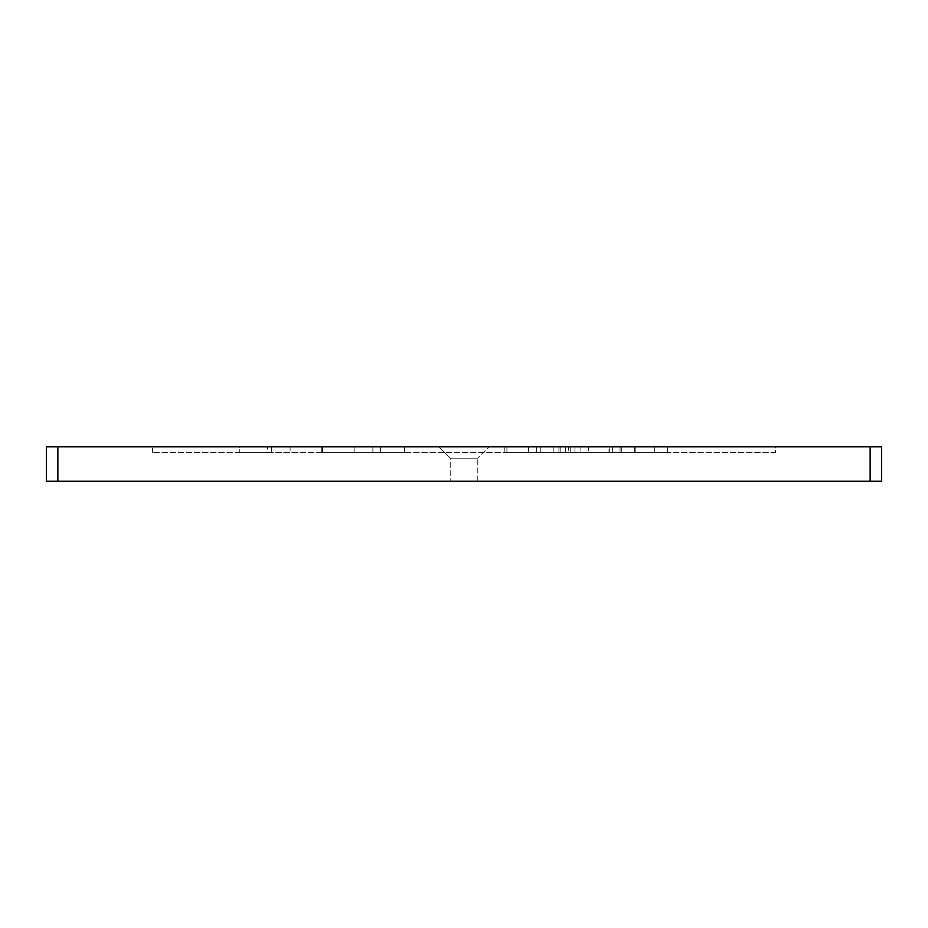 <?xml version="1.0" encoding="UTF-8"?>
<svg xmlns="http://www.w3.org/2000/svg" width="928" height="928" viewBox="0 0 928 928"><rect width="100%" height="100%" fill="white"/><g stroke="black" fill="none" stroke-linecap="round" stroke-linejoin="round"><path stroke-width="0.7" stroke-dasharray="4.64 3.48" d="M654.611 446.786L634.543 446.786L654.611 446.786L654.611 452.528L634.543 452.528L654.611 452.528M634.543 446.786L634.543 452.528M568.62 446.786L667.522 446.786L506.908 446.786L667.522 446.786L621.632 446.786L667.522 446.786L667.522 452.528L504.797 452.528L667.522 452.528L667.522 446.786L667.522 452.528L667.522 446.786L568.62 446.786L568.62 452.528M621.632 446.786L621.632 452.528M450.231 458.258L438.758 446.786L489.242 446.786L438.758 446.786L489.242 446.786L438.758 446.786L450.231 458.258L477.769 458.258L489.242 446.786L477.769 458.258L450.231 458.258L477.769 458.258L450.231 458.258L450.231 481.214L450.231 458.258M477.769 481.214L477.769 458.258L477.769 481.214L450.231 481.214L477.769 481.214M609.012 452.528L506.908 452.528L609.012 452.528L609.012 446.786L506.908 446.786L506.908 452.528L540.722 452.528L506.908 452.528L506.908 446.786L506.908 452.528L506.908 446.786L609.012 446.786M775.483 452.528L152.517 452.528L775.483 452.528L775.483 446.786L152.517 446.786L775.483 446.786L775.483 452.528M267.624 452.528L404.562 452.528L239.714 452.528L267.624 452.528L267.624 446.786L290.104 446.786L290.104 452.528L290.104 446.786L271.417 446.786L271.417 452.528L271.417 446.786L322.144 446.786L322.144 452.528L404.562 452.528L322.144 452.528L322.144 446.786L322.596 452.528L322.596 446.786L372.859 446.786L372.859 452.528L372.859 446.786L354.832 446.786L354.832 452.528L354.832 446.786L380.457 446.786L380.457 452.528L380.457 446.786L404.562 446.786L404.562 452.528L404.562 446.786L321.68 446.786L321.68 452.528L321.68 446.786L239.714 446.786L239.714 452.528L239.714 446.786L267.624 446.786L267.624 452.528M57.872 481.214L57.872 446.786L46.4 446.786L46.4 481.214L881.6 481.214L881.6 446.786L870.128 446.786L870.128 481.214M57.872 446.786L870.128 446.786M152.517 452.528L152.517 446.786L152.517 452.528M565.686 446.786L667.522 446.786L667.522 452.528L667.522 446.786L667.522 452.528L667.522 446.786L565.686 446.786L565.686 452.528M540.722 446.786L540.722 452.528L540.722 446.786L506.908 446.786L506.908 452.528L506.908 446.786L540.722 446.786L540.722 452.528L540.722 446.786M570.302 446.786L570.302 452.528L620.066 452.528L570.302 452.528L570.302 446.786L620.066 446.786L570.302 446.786L570.302 452.528L570.302 446.786M620.066 446.786L620.066 452.528M588.433 446.786L504.797 446.786L667.522 446.786L588.433 446.786L588.433 452.528M574.931 446.786L574.931 452.528M580.87 446.786L580.87 452.528M558.911 446.786L558.911 452.528M536.5 446.786L536.5 452.528M553.83 446.786L553.83 452.528M528.566 446.786L528.566 452.528M504.797 446.786L504.797 452.528M560.767 446.786L560.767 452.528M612.573 446.786L612.573 452.528M609.835 446.786L609.835 452.528M635.819 446.786L635.819 452.528L635.819 446.786M667.522 446.786L667.522 452.528M239.714 446.786L322.144 446.786L322.144 452.528L322.144 446.786L404.562 446.786L239.714 446.786"/><path stroke-width="1.39" d="M870.128 481.214L870.128 446.786L881.6 446.786L881.6 481.214L46.4 481.214L46.4 446.786L57.872 446.786L57.872 481.214M870.128 446.786L57.872 446.786"/></g></svg>
